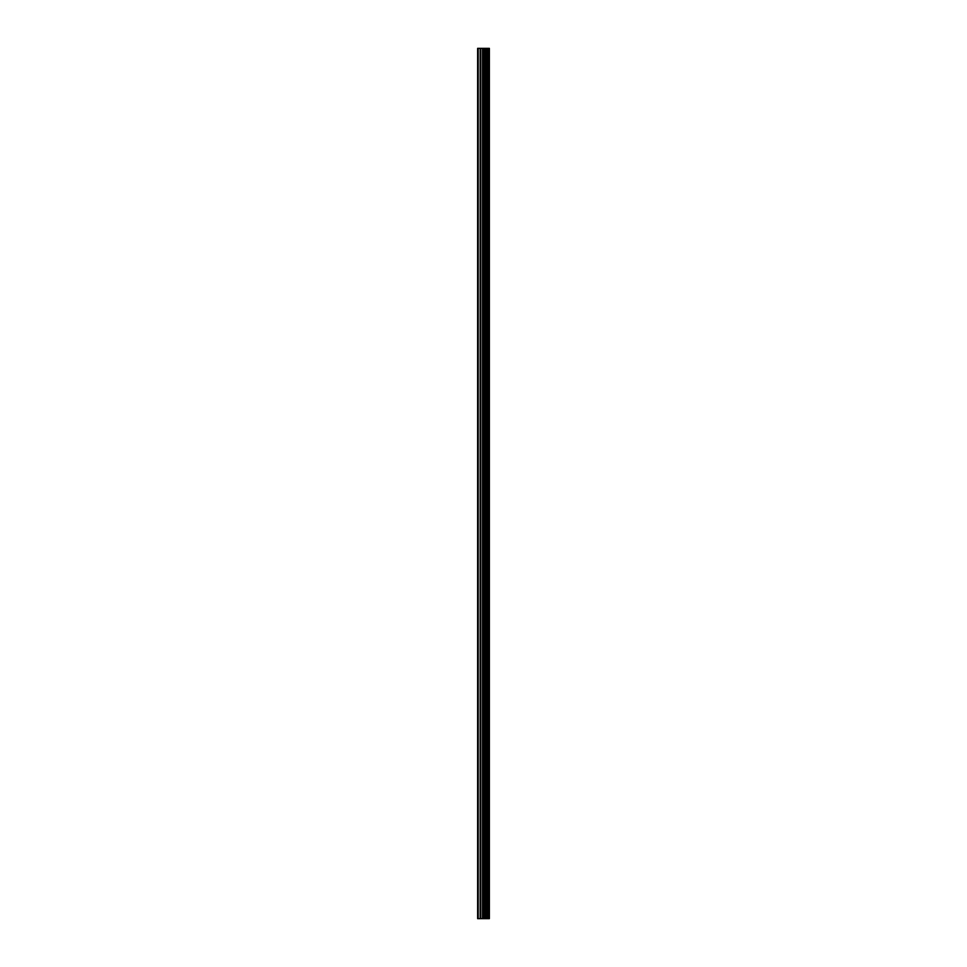 <?xml version="1.0" encoding="UTF-8"?>
<svg xmlns="http://www.w3.org/2000/svg" width="967" height="967" viewBox="0 0 967 967"><rect width="100%" height="100%" fill="white"/><g stroke="black" fill="none" stroke-linecap="round" stroke-linejoin="round"><path stroke-width="1.45" d="M482.533 918.65L489.375 918.65L489.375 48.35L477.625 48.35L477.625 918.65L482.533 918.65L482.533 48.35M487.622 48.35L487.622 918.65L487.598 48.35M489.375 48.35L489.35 918.65M489.242 918.65L489.242 48.35M484.733 918.65L484.733 48.35M484.358 918.65L484.358 48.35M478.169 918.65L478.169 48.35M488.214 918.65L488.214 48.35M487.972 918.65L487.972 48.35M487.864 918.65L487.864 48.35M487.295 918.65L487.295 48.35M486.703 918.65L486.703 48.35M486.401 918.65L486.401 48.35M486.353 918.65L486.353 48.35M486.135 918.65L486.135 48.35M486.014 918.65L486.014 48.35M485.785 918.65L485.785 48.35M484.201 918.65L484.201 48.35M483.983 918.65L483.983 48.35M482.763 918.65L482.763 48.35M480.72 918.65L480.72 48.35M480.164 918.65L480.164 48.35"/></g></svg>
